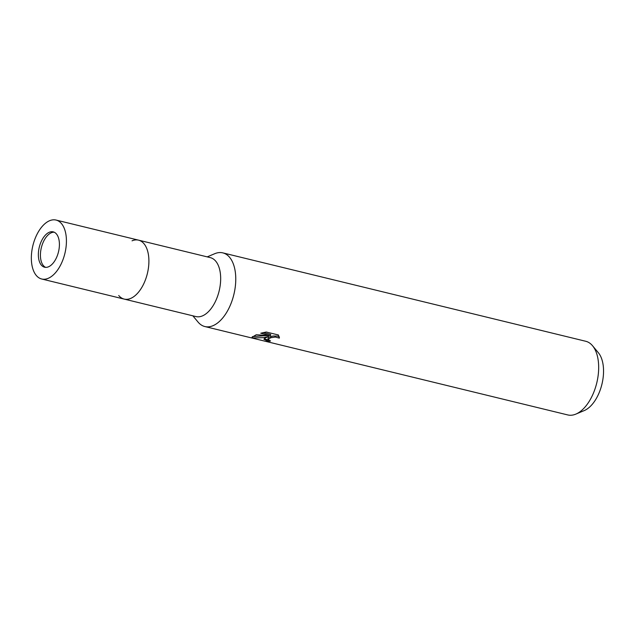 <?xml version="1.0" encoding="UTF-8"?>
<svg xmlns="http://www.w3.org/2000/svg" width="635" height="635" viewBox="0 0 635 635"><rect width="100%" height="100%" fill="white"/><g stroke="black" fill="none" stroke-linecap="round" stroke-linejoin="round"><path stroke-width="0.95" d="M54.197 232.204A18.201 9.882 -76.3 0 0 40.418 254.937A18.201 9.882 -76.3 0 0 45.633 267.367M148.907 261.445A30.329 16.478 -76.3 0 1 137.827 292.965A30.329 16.478 -76.3 0 1 118.729 295.505A30.329 16.478 -76.3 0 0 124.182 299.093A30.329 16.478 -76.3 0 0 148.907 261.445A30.329 16.478 -76.3 0 0 138.541 240.149A30.329 16.478 -76.3 0 0 132.04 240.832M195.953 316.571A30.329 16.478 -76.3 0 0 220.67 278.924A30.329 16.478 -76.3 0 0 210.304 257.627L138.541 240.149A30.329 16.478 -76.3 0 1 148.495 267.438A30.329 16.478 -76.3 0 1 131.159 298.204A30.329 16.478 -76.3 0 1 124.182 299.093L195.953 316.571M192.85 315.817L198.049 322.064A37.917 20.59 -76.3 0 0 221.925 318.889A37.917 20.59 -76.3 0 0 235.768 279.487A37.917 20.59 -76.3 0 0 214.694 253.722L207.201 256.873M279.352 338.122L275.352 337.042L270.78 337.709L267.946 339.511L270.534 340.971A37.917 20.598 103.7 0 1 268.232 341.36L263.962 339.296L265.144 337.987L268.415 336.518L263.676 337.637L252.643 337.955L251.96 337.288L256.246 334.748L270.637 335.629L260.747 333.216L266.24 332.018L278.44 334.986L279.344 338.114L279.36 337.034M222.814 252.873A37.917 20.598 -76.3 0 1 235.26 286.98A37.917 20.598 -76.3 0 1 213.59 325.438A37.917 20.598 -76.3 0 1 204.867 326.549L567.777 414.941A37.917 20.598 -76.3 0 0 575.897 414.091A37.917 20.598 -76.3 0 0 576.501 413.822A37.917 20.598 -76.3 0 0 596.876 382.468A37.917 20.598 -76.3 0 0 592.542 345.75A37.917 20.598 -76.3 0 0 585.716 341.265L222.814 252.873A37.917 20.598 -76.3 0 0 214.566 253.77M575.897 414.091L584.279 410.559A32.075 17.423 -76.3 0 0 584.787 410.337A32.075 17.423 -76.3 0 0 602.028 383.802A32.075 17.423 -76.3 0 0 598.361 352.735L592.542 345.75M264.271 338.661L268.24 340.138A36.647 19.907 -76.3 0 0 268.359 340.13M268.24 340.138L268.232 341.36M268.422 335.534L268.415 336.518M252.452 336.606L267.779 335.502M267.946 339.511L268.105 337.915L269.073 337.193L273.002 336.002L277.519 336.082L279.337 336.891M263.168 332.589L270.645 334.415L270.637 335.629M252.651 336.701L252.643 337.955M49.006 232.386A18.201 9.882 -76.3 0 0 38.6 250.841A18.201 9.882 -76.3 0 0 44.577 267.216A18.201 9.882 -76.3 0 0 48.76 266.684A18.201 9.882 -76.3 0 0 59.166 248.222A18.201 9.882 -76.3 0 0 53.189 231.854A18.201 9.882 -76.3 0 0 49.006 232.386M48.681 278.114A30.329 16.478 -76.3 0 0 66.016 247.348A30.329 16.478 -76.3 0 0 56.063 220.059A30.329 16.478 -76.3 0 0 49.086 220.948A30.329 16.478 -76.3 0 0 31.75 251.714A30.329 16.478 -76.3 0 0 41.704 279.003A30.329 16.478 -76.3 0 0 48.681 278.114M56.063 220.059L138.541 240.149M41.704 279.003L124.182 299.093"/></g></svg>
